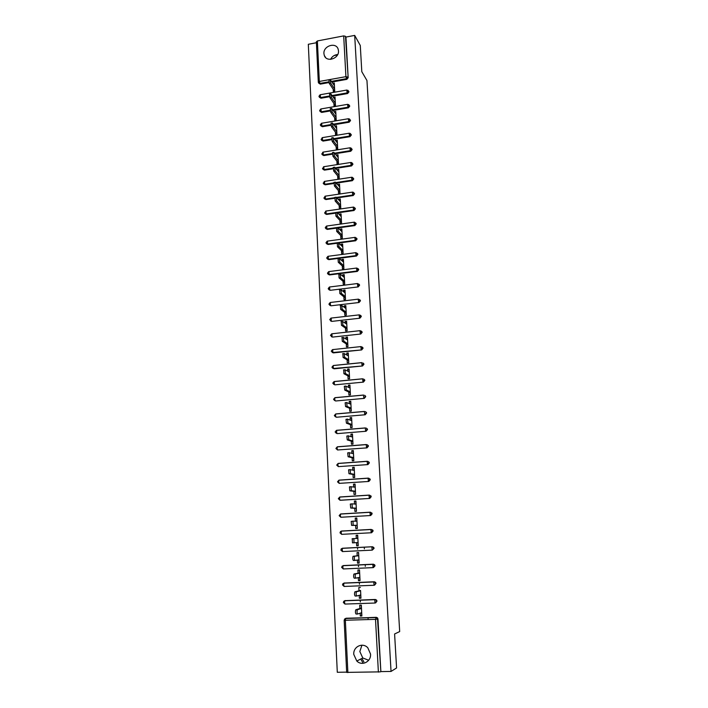 <?xml version="1.0" encoding="UTF-8"?>
<svg xmlns="http://www.w3.org/2000/svg" width="708" height="708" viewBox="0 0 708 708"><rect width="100%" height="100%" fill="white"/><g stroke="black" fill="none" stroke-linecap="round" stroke-linejoin="round"><path stroke-width="1.06" d="M323.928 53.613L324.291 55.436C326.468 62.729 339.274 58.649 338.486 50.879L338.159 49.171C336.034 41.772 323.149 45.825 323.928 53.613M353.779 654.422L356.805 661.042C362 666.37 371.257 661.706 370.541 654.077L367.806 647.785C362.691 642.067 353.062 646.643 353.779 654.422M361.938 645.192L359.832 651.537L362.797 657.998L368.673 660.245M316.405 42.737L308.316 44.285L337.291 672.281L346.654 672.131M334.264 85.411L332.884 83.332M335.327 105.873L335.45 105.412M334.999 99.589L333.618 97.571M336.061 120.183L336.185 119.634M335.884 113.829L334.362 111.908M336.813 134.582L336.928 133.954M336.477 128.228L335.096 126.343M337.557 149.078L337.672 148.361M337.229 142.697L335.849 140.865M338.318 163.672L338.424 162.867M337.981 157.256L336.601 155.494M339.07 178.363L339.176 177.478M338.743 171.911L337.353 170.212M339.84 193.151L339.937 192.178M339.504 186.673L338.123 185.036M340.61 208.046L340.707 206.975M340.274 201.523L338.849 199.152L338.884 199.957M341.389 223.038L341.477 221.878M341.044 216.48L340.999 215.586L339.61 214.082L339.663 214.984M342.168 238.127L342.256 236.879M341.822 231.543L341.769 230.542L340.389 229.109L340.433 230.109M342.955 253.322L343.035 251.986M342.61 246.703L342.548 245.605L341.168 244.233L341.221 245.34M343.743 268.624L343.822 267.19M343.398 261.969L343.336 260.765L341.946 259.464L342.008 260.677M344.539 284.032L344.619 282.501M344.194 277.341L344.123 276.031L342.734 274.801L342.805 276.12M345.345 299.537L345.416 297.918M344.991 292.811L344.92 291.395L343.53 290.245L343.601 291.661M346.15 315.157L346.221 313.432M345.796 308.396L345.725 306.874L344.327 305.794L344.407 307.316M346.964 330.884L347.026 329.061M346.61 324.087L346.531 322.45L345.132 321.45L345.221 323.087M347.778 346.725L347.84 344.796M347.433 339.884L347.336 338.141L345.946 337.212L346.035 338.964M348.61 362.673L348.663 360.637M348.248 355.797L348.159 353.938L346.761 353.088L346.858 354.947M349.442 378.727L349.486 376.594M349.079 371.815L348.982 369.85L347.584 369.072L347.69 371.045M350.274 394.896L350.318 392.666M349.911 387.949L349.805 385.869L348.416 385.17L348.522 387.258M351.115 411.189L351.159 408.843M350.752 404.197L350.646 402.002L349.248 401.374L349.363 403.587M351.964 427.588L352 425.136M351.602 420.561L351.487 418.242L350.088 417.702L350.203 420.03M352.823 444.102L352.849 441.544M352.451 437.04L352.327 434.606L350.929 434.146L351.053 436.588M353.681 460.74L353.708 458.067M353.31 453.633L353.177 451.076L351.779 450.704L351.911 453.27M354.549 477.493L354.566 474.714M354.177 470.351L354.035 467.669L352.637 467.377L352.779 470.068M355.584 494.334L355.434 491.476M355.044 487.184L354.903 484.378L353.504 484.175L353.646 486.989M356.301 511.371L356.31 508.353M355.929 504.14L355.77 501.211L354.372 501.087L354.522 504.034M357.186 528.487L357.186 525.363M356.805 521.221L356.655 518.159L355.248 518.123L355.407 521.203M356.301 538.496L356.133 535.292L357.699 535.204L358.239 545.726L356.673 545.806L358.071 545.691L357.912 542.523M357.699 538.416L357.54 535.275M357.186 555.807L357.027 552.576L358.593 552.497L359.142 563.09L357.567 563.17L358.965 562.966L358.806 559.878M358.752 555.63L358.478 552.505M358.089 573.241L357.921 569.993L359.496 569.922L360.045 580.595L358.469 580.657L359.868 580.365L359.717 577.365M359.655 572.976L359.328 569.931M360.558 590.454L360.956 598.216L359.372 598.278L360.779 597.888L360.629 594.977M316.432 41.905L317.37 40.949L343.69 35.896L345.495 36.329L345.929 37.081L354.69 35.4L360.284 45.48L361.806 71.703L366.956 80.535L399.684 631.571L394.595 633.979L396.577 667.971L391.037 671.441L380.86 671.6L377.966 618.987L377.532 619.146L380.86 671.6M357.611 549.187L357.531 547.496M364.372 548.85L364.284 547.16M358.514 566.639L358.425 564.913M365.301 566.338L365.204 564.603M359.425 584.224L359.328 582.454M360.337 601.933L360.239 600.119M380.435 671.857L346.734 672.379M359.903 608.499L359.726 605.198L361.319 605.145L361.876 615.978L360.284 616.022L361.691 615.544L361.54 612.721M361.469 608.048L361.151 605.154M368.125 619.571L368.018 617.712M354.69 35.4L391.037 671.441M360.142 613.19L360.284 616.022M345.929 37.081L348.168 77.747L346.823 79.358L332.017 82.022M328.901 82.579L320.299 84.128L318.768 83.181M345.345 618.544L376.267 617.314L377.532 617.889L377.966 618.987M329.556 96.722L320.99 98.226L319.467 97.315M348.584 91.128L348.947 91.925L347.601 93.544L332.663 96.173M330.229 110.952L321.68 112.422L320.184 111.545M349.345 105.377L349.734 106.209L348.38 107.828L333.309 110.421M330.919 125.272L322.37 126.705L320.901 125.865M350.115 119.723L350.522 120.581L349.168 122.21L333.946 124.758M331.609 139.688L323.069 141.087L321.618 140.281M350.885 134.157L351.318 135.051L349.964 136.679L334.583 139.202M332.317 154.194L323.768 155.565L322.352 154.795M351.646 148.689L352.124 149.618L350.761 151.255L335.22 153.733M333.043 168.805L324.476 170.132L323.087 169.407M351.566 165.92L351.133 165.353L352.416 163.318L352.929 164.283L351.566 165.92L335.849 168.362M333.787 183.505L325.184 184.806L323.804 184.098M353.212 178.062L353.743 179.044L352.372 180.69L336.477 183.098M334.539 198.302L325.901 199.576L324.538 198.895M354.009 192.903L354.566 193.904L353.186 195.55L337.088 197.921M335.318 213.197L326.627 214.444L325.273 213.789M354.814 207.842L355.389 208.869L354 210.524L337.689 212.86M336.114 228.188L327.353 229.41L326.016 228.781M355.611 222.878L356.212 223.932L354.832 225.587L338.282 227.887M336.964 243.278L328.078 244.481L326.769 243.888M356.416 238.021L357.053 239.1L355.655 240.764L338.858 243.03M357.23 253.269L357.894 254.376L356.496 256.039L328.813 259.65L327.521 259.093M358.036 268.615L358.735 269.748L357.336 271.421L329.556 274.925L328.291 274.394M358.841 284.058L359.593 285.236L358.186 286.908L330.3 290.307L329.061 289.811M359.655 299.617L360.452 300.82L359.036 302.502L331.052 305.794L329.848 305.334M360.461 315.281L361.31 316.52L359.894 318.202L331.813 321.388L330.636 320.963M361.275 331.052L362.186 332.326L360.761 334.017L332.574 337.088L331.441 336.698M362.08 346.938L363.062 348.248L361.638 349.938L332.256 352.549M362.885 362.93L363.947 364.275L362.514 365.974L333.079 368.505M363.691 379.037L364.832 380.417L363.399 382.125L334.884 384.842L333.512 384.125M364.673 395.303L365.726 396.675L364.284 398.383L335.672 400.985L334.3 400.277M365.496 411.64L366.629 413.047L365.178 414.764L336.459 417.242L335.096 416.543M366.328 428.101L367.541 429.535L366.08 431.261L337.256 433.615L335.893 432.924M367.151 444.677L368.452 446.146L366.992 447.872L337.574 449.978L366.992 447.872M367.974 461.377L369.372 462.873L367.903 464.598L338.38 466.616L367.903 464.598M368.797 478.201L370.302 479.714L368.833 481.449L339.185 483.36L368.833 481.449M369.629 495.149L371.231 496.689L369.762 498.423L340.061 500.237M370.514 512.22L372.178 513.778L370.691 515.521L341.061 517.238M341.513 531.133L341.982 531.035M371.125 529.425L372.833 530.124L373.125 530.991L371.638 532.743L341.654 534.345L371.638 532.743M342.716 548.231L372.399 546.744L373.762 547.426L374.081 548.337L372.302 550.116M343.362 565.568L373.355 564.188L374.7 564.851L375.036 565.798L373.47 567.568M344.026 583.065L374.32 581.764L375.638 582.401L376.01 583.401L374.576 585.153M344.557 600.8L375.284 599.472L376.585 600.083L376.983 601.127L375.647 602.88M360.399 587.472L358.823 587.534L358.991 590.808M359.221 595.348L359.372 598.278M358.31 577.639L358.469 580.657M357.407 560.063L357.567 563.17M356.513 542.611L356.673 545.806M355.62 525.371L355.788 528.566L357.345 528.478L356.805 518.035L355.248 518.123M354.743 508.282L354.912 511.45L356.46 511.353L355.929 500.99L354.372 501.087M353.867 491.317L354.035 494.458L355.584 494.361L355.053 484.068L353.504 484.175M353.009 474.466L353.168 477.59L354.708 477.484L354.177 467.262L352.637 467.377M352.142 457.74L352.301 460.846L353.841 460.731L353.319 450.58L351.779 450.704M351.292 441.137L351.451 444.208L352.982 444.093L352.46 434.022L350.929 434.146M350.442 424.641L350.602 427.703L352.124 427.57L351.611 417.57L350.088 417.702M349.602 408.268L349.761 411.304L351.274 411.171L350.761 401.241L349.248 401.374M348.761 392.011L348.92 395.029L350.433 394.887L349.92 385.019L348.416 385.17M347.938 375.868L348.088 378.86L349.593 378.709L349.088 368.921L347.584 369.072M347.106 359.832L347.265 362.806L348.77 362.655L348.265 352.929L346.761 353.088M346.292 343.911L346.442 346.867L347.938 346.708L347.442 337.052L345.946 337.212M345.477 328.105L345.628 331.034L347.124 330.866L346.628 321.282L345.132 321.45M344.672 312.405L344.823 315.308L346.309 315.14L345.814 305.617L344.327 305.794M343.867 296.811L344.017 299.696L345.495 299.519L345.008 290.068L343.53 290.245M343.07 281.324L343.221 284.191L344.699 284.014L344.212 274.615L342.734 274.801M342.283 265.942L342.424 268.792L343.893 268.606L343.415 259.278L341.946 259.464M341.495 250.667L341.637 253.499L343.106 253.305L342.628 244.039L341.168 244.233M340.716 235.499L340.858 238.304L342.318 238.109L341.84 228.905L340.389 229.109M339.937 220.427L340.079 223.215L341.539 223.011L341.061 213.869L339.61 214.082M339.167 205.462L339.309 208.232L340.76 208.019L340.291 198.939L338.849 199.152M338.406 190.594L338.548 193.346L339.99 193.134L339.521 184.115L338.079 184.328M337.645 175.823L337.787 178.558L339.229 178.345L338.76 169.38L337.327 169.601M336.893 161.159L337.035 163.875L338.468 163.645L338.008 154.751L336.574 154.981M336.141 146.583L336.282 149.282L337.707 149.052L337.256 140.211L335.822 140.45M335.397 132.113L335.539 134.794L336.955 134.555L336.504 125.776L335.079 126.015M334.654 117.732L334.796 120.395L336.212 120.156L335.76 111.43L334.344 111.678M333.919 103.448L334.061 106.094L335.477 105.846L335.026 97.182L333.61 97.43M333.194 89.252L333.326 91.89L334.734 91.633L334.291 83.031L332.884 83.278M356.133 535.292L357.531 535.23M363.912 661.856L361.903 658.449M334.141 55.543L337.504 54.923M330.857 59.33L331.778 57.463M330.548 59.357C332.105 56.428 334.486 54.817 337.707 54.534M362.735 662.476L360.717 659.051M357.602 614.004L356.071 614.057C355.363 613.199 355.239 611.809 355.708 609.907L357.319 609.854C356.859 611.765 356.974 613.146 357.682 614.004L361.708 612.668M357.469 609.721L361.487 608.446M355.85 609.774L361.301 608.057M356.699 596.003L355.159 596.056C354.451 595.18 354.327 593.808 354.788 591.941L356.398 591.879C355.938 593.746 356.062 595.118 356.77 596.003L360.788 594.932M356.549 591.746L360.576 590.746M354.947 591.808L360.39 590.454M355.814 578.126L354.257 578.197C353.558 577.303 353.434 575.94 353.885 574.108L355.478 574.038C355.035 575.87 355.159 577.232 355.859 578.126L359.876 577.33M355.646 573.905L359.664 573.17M354.044 573.976L359.487 572.984M354.929 560.391L353.363 560.462C352.664 559.55 352.54 558.196 352.982 556.399L354.575 556.329C354.133 558.125 354.257 559.47 354.956 560.391L358.974 559.851M354.743 556.196L358.761 555.727M353.15 556.276L358.593 555.638M354.053 542.779L352.469 542.859L352.257 538.7L353.85 538.62L354.053 542.779L358.08 542.505M353.85 538.62L357.867 538.407M353.168 525.301L351.584 525.389L351.195 521.389L352.956 521.168L353.168 525.301L357.186 525.283M352.956 521.168L356.974 521.221M351.584 525.389L357.027 525.371M352.283 507.946L350.708 508.043L350.31 504.069L352.035 503.848L352.283 507.946L356.301 508.185M352.071 503.848L356.089 504.149M350.708 508.043L356.142 508.371M355.212 487.201L351 486.777L351.407 490.715L355.416 491.21M351.407 490.715L349.841 490.821L349.433 486.883L351.141 486.653M349.841 490.821L355.274 491.485M354.345 470.377L350.124 469.696L350.54 473.617L354.549 474.36M350.54 473.617L348.973 473.732L348.566 469.811L350.256 469.581M348.973 473.732L354.407 474.723M353.478 453.678L349.256 452.748L349.672 456.642L353.681 457.625M349.672 456.642L348.115 456.757L347.699 452.863L349.371 452.642M348.115 456.757L353.54 458.085M352.619 437.093L348.389 435.916L348.814 439.783L352.823 441.013M348.814 439.783L347.265 439.907L346.84 436.039L348.495 435.818M347.265 439.907L352.69 441.562M351.77 420.623L347.531 419.207L347.964 423.048L351.964 424.517M347.964 423.048L346.416 423.18L345.991 419.34L347.628 419.109M346.416 423.18L351.841 425.154M350.92 404.268L346.681 402.613L347.115 406.436L351.124 408.135M347.115 406.436L345.575 406.578L345.141 402.755L346.77 402.525M345.575 406.578L351 408.861M350.079 388.028L345.84 386.143L346.274 389.94L350.274 391.869M346.274 389.94L344.743 390.09L344.309 386.285L345.911 386.064M344.743 390.09L350.159 392.674M349.248 371.904L345 369.78L345.442 373.567L349.442 375.718M345.442 373.567L343.911 373.718L343.716 369.85M343.911 373.718L349.327 376.612M348.416 355.894L344.168 353.54L344.61 357.301L348.61 359.682M344.61 357.301L343.088 357.46L342.893 353.619M343.088 357.46L348.504 360.655M347.593 339.99L343.345 337.415L343.787 341.159L347.787 343.752M343.787 341.159L342.274 341.318L342.079 337.504M342.274 341.318L347.681 344.814M346.778 324.202L342.522 321.397L342.973 325.122L346.964 327.937M342.973 325.122L341.46 325.291L341.274 321.503M341.46 325.291L346.867 329.078M345.964 308.52L341.707 305.493L342.168 309.201L346.159 312.228M342.168 309.201L340.663 309.378L340.468 305.617M340.663 309.378L346.062 313.449M345.159 292.944L340.902 289.705L341.362 293.386L345.345 296.634M341.362 293.386L339.858 293.572L339.672 289.837M339.858 293.572L345.256 297.935M344.353 277.483L340.097 274.023L340.557 277.686L344.548 281.138M340.557 277.686L339.07 277.881L338.875 274.173M339.07 277.881L344.46 282.519M343.566 262.119L339.3 258.447L339.769 262.102L343.752 265.757M339.769 262.102L338.274 262.287L338.079 258.606M338.274 262.287L343.672 267.208M342.769 246.862L338.504 242.977L338.982 246.614L342.955 250.473M338.982 246.614L337.495 246.818L337.291 243.136M337.495 246.818L342.884 252.004M341.991 231.711L337.716 227.613L338.194 231.242L342.176 235.295M338.194 231.242L336.716 231.445L336.504 227.781M336.716 231.445L342.106 236.897M354 210.524L353.566 210.019L336.937 212.356L337.415 215.967L341.389 220.223M337.415 215.967L335.946 216.179L335.716 212.533M337.238 212.365L341.212 216.657M335.946 216.179L341.327 221.896M340.433 201.709L336.167 197.205L336.645 200.798L340.619 205.249M336.645 200.798L335.176 201.019L334.946 197.382M335.176 201.019L340.557 207.001M339.663 186.859L335.397 182.151L335.875 185.735L339.849 190.372M335.875 185.735L334.415 185.956L334.176 182.337M334.415 185.956L339.787 192.195M338.902 172.115L334.627 167.203L335.114 170.778L339.088 175.602M335.114 170.778L333.663 171L333.406 167.398M333.663 171L339.026 177.496M338.141 157.459L333.866 152.353L334.362 155.919L338.327 160.928M334.362 155.919L332.91 156.149L332.645 152.556M332.91 156.149L338.274 162.893M337.389 142.91L333.114 137.609L333.61 141.157L337.566 146.352M333.61 141.157L332.158 141.396L331.893 137.812M332.158 141.396L337.521 148.388M336.645 128.449L332.362 122.962L332.866 126.493L336.822 131.874M332.866 126.493L331.424 126.741L331.14 123.165M331.424 126.741L336.778 133.971M335.902 114.094L331.618 108.412L332.123 111.935L336.079 117.493M332.123 111.935L330.68 112.183L330.397 108.616M330.68 112.183L336.034 119.661M335.158 99.828L330.884 93.952L331.388 97.465L335.335 103.2M331.388 97.465L329.955 97.722L329.654 94.173M329.955 97.722L335.3 105.43M334.424 85.65L330.149 79.597L330.654 83.102L334.601 89.004M330.654 83.102L329.229 83.358L328.919 79.818M329.229 83.358L334.574 91.305M378.391 672.131L375.514 619.35L345.354 620.252L347.876 672.6M377.532 617.889L377.532 619.146L375.514 619.35L376.267 617.314M346.203 618.226L375.833 617.473L377.099 618.057L375.727 617.571L345.61 618.491L345.354 620.252L344.221 620.146M317.37 40.949L319.326 81.455L345.911 76.659L343.69 35.896M345.495 36.329L348.168 77.747M346.823 79.358L345.911 76.659L347.734 77.048L346.389 78.668L331.565 81.34M318.308 82.181L318.45 82.73L319.326 81.455L320.299 84.128M374.983 603.03L345.026 604.066L344.495 602.49L344.867 600.667L375.284 599.472M344.159 620.181L345.725 618.385L344.469 619.146M376.585 600.083L376.55 601.26L375.036 603.03L374.744 599.703L344.743 600.765L343.309 602.446L344.964 604.066M345.345 600.534L343.637 601.384M374.028 585.268L344.176 586.445L343.637 584.852L344.017 583.065L374.32 581.764M344.495 582.967L342.814 583.755M373.081 567.63L343.327 568.949L342.796 567.347L343.168 565.604L373.355 564.188M343.654 565.533L341.999 566.25M372.151 550.134L373.647 548.373L373.328 547.461L371.842 546.877L372.151 550.134L342.486 551.585L340.787 550.01L342.327 548.258L372.399 546.744M342.814 548.222L341.194 548.877M372.833 530.124L371.204 532.752L370.886 529.531L341.344 531.142L339.955 532.779L341.654 534.345L341.123 532.708L341.495 531.044L371.019 529.425L372.399 530.133L371.019 529.425M370.691 515.521L341.309 517.238M371.904 512.946L370.257 515.504L369.939 512.3L340.513 514.052L339.141 515.672L340.831 517.229L340.291 515.574L340.672 513.955L370.054 512.203L371.47 512.919L370.08 512.203M369.762 498.423L340.486 500.273M370.983 495.883L369.319 498.379L369.001 495.193L339.69 497.078L338.318 498.689L340.008 500.237L339.477 498.565L339.849 496.981L369.107 495.104M370.063 478.953L368.39 481.378L368.071 478.219L338.866 480.228L337.512 481.829L339.185 483.36L338.654 481.679L339.035 480.13L368.169 478.121M369.151 462.138L367.47 464.501L367.142 461.359L338.052 463.501L336.707 465.094L338.38 466.616L337.849 464.917L338.22 463.404L367.231 461.271M368.249 445.438L366.558 447.739L366.222 444.615L337.238 446.881L335.911 448.474L337.574 449.978L337.043 448.27L337.415 446.792L366.301 444.536M366.08 431.261L337.256 433.615M367.346 428.853L365.647 431.101L365.31 427.995L336.442 430.384L335.114 431.969L336.769 433.464L336.619 430.305L365.381 427.924M365.178 414.764L336.459 417.242M366.443 412.392L366.009 412.206L366.195 412.861L364.744 414.578L364.399 411.498L335.636 414.012L334.326 415.578L335.981 417.065L335.45 415.331L335.831 413.923L364.47 411.428M364.284 398.383L335.672 400.985M365.558 396.046L365.124 395.834L365.293 396.462L363.85 398.179L363.505 395.108L334.849 397.746L333.548 399.312L335.194 400.781L334.663 399.029L335.043 397.666L363.558 395.046M363.399 382.125L334.884 384.842M364.673 379.807L364.239 379.568L362.956 381.886L362.611 378.842L334.061 381.594L332.769 383.152L334.406 384.612L334.256 381.524L362.655 378.78M362.514 365.974L334.114 368.815M363.788 363.691L363.354 363.425L362.071 365.717L361.726 362.682L333.282 365.549L331.999 367.107L332.247 367.833L333.636 368.558L333.105 366.779L333.486 365.487L361.761 362.629M361.638 349.938L333.335 352.894M362.921 347.681L360.841 346.637L361.195 349.655L362.629 347.955L361.089 346.619M360.761 334.017L332.574 337.088M362.045 331.778L359.965 330.707L360.328 333.707L361.753 332.017L360.204 330.68M359.894 318.202L331.813 321.388M359.292 314.839L360.753 315.653L359.292 314.839M359.036 302.502L331.052 305.794M360.328 300.307L358.239 299.165L358.602 302.139L360.018 300.457L358.46 299.148M358.186 286.908L330.3 290.307M359.478 284.731L357.381 283.563L357.752 286.519L359.16 284.846L357.593 283.536M357.336 271.421L356.903 271.014L329.078 274.527L329.556 274.925M356.735 268.04L358.195 268.854L356.735 268.04M356.496 256.039L356.062 255.606L328.344 259.225L328.813 259.65M355.655 240.764L355.221 240.304L327.609 244.03L328.078 244.481M354.832 225.587L354.389 225.109L326.875 228.941L327.353 229.41M335.433 212.621L326.149 213.949L326.627 214.444M353.186 195.55L352.752 195.027L336.627 197.408M334.592 197.709L325.432 199.063L325.901 199.576M352.372 180.69L351.938 180.142L336.017 182.558M333.795 182.894L324.715 184.275L325.184 184.806M352.849 163.893L350.743 162.486L351.133 165.353L335.397 167.805M333.026 168.177L323.999 169.584L324.476 170.132M350.761 151.255L350.327 150.662L334.769 153.149M332.273 153.548L323.299 154.99L323.768 155.565M349.964 136.679L349.531 136.069L334.132 138.6M331.539 139.025L322.591 140.485L323.069 141.087M349.168 122.21L348.734 121.581L333.495 124.139M330.822 124.59L321.901 126.086L322.37 126.705M348.38 107.828L347.947 107.182L332.849 109.775M330.105 110.253L321.202 111.784L321.68 112.422M347.601 93.544L347.168 92.881L332.211 95.509M329.415 96.005L320.52 97.571L320.99 98.226M328.724 81.854L319.83 83.447L318.45 82.73M376.152 600.216L374.744 599.703L376.152 600.216M375.638 582.401L375.576 583.498L374.072 585.268L373.771 581.967L343.884 583.171L342.46 584.843L344.132 586.445M375.205 582.507L373.771 581.967L375.205 582.507M374.7 564.851L373.107 567.63L372.797 564.356L343.035 565.701L341.619 567.356L343.3 568.949M374.267 564.922L372.797 564.356L374.267 564.922M373.762 547.426L371.966 546.78L342.185 548.364L342.486 551.585M340.389 531.62L341.495 531.044M370.549 495.839L369.001 495.193L370.549 495.839M369.629 478.874L368.071 478.219L369.629 478.874M368.718 462.032L367.142 461.359L368.718 462.032M367.815 445.305L366.222 444.615L367.815 445.305M361.027 346.575L332.503 349.619L331.229 351.168L332.857 352.611L332.716 349.557M360.16 330.654L331.733 333.804L330.468 335.344L332.096 336.778L331.946 333.751M361.186 315.989L360.753 315.653L359.46 317.865L359.098 314.883L330.972 318.096L329.716 319.635L331.335 321.051L331.185 318.042M329.034 304.121L330.574 305.44L330.229 302.484M329.185 304.697L328.963 304.024L330.211 302.493L358.434 299.13M328.291 288.625L329.831 289.926L329.547 286.979M328.432 289.183L328.22 288.528L329.459 286.997L357.584 283.527M327.547 273.235L329.078 274.527L328.937 271.571M327.477 273.111L328.707 271.606L356.531 268.066L356.903 271.014L358.195 268.854L358.629 269.27M326.813 257.951L328.344 259.225L328.185 256.287M357.788 253.906L355.69 252.676L356.062 255.606L357.46 253.933L356 252.65M326.742 257.818L327.963 256.314L355.894 252.65M326.087 242.773L327.609 244.03L327.441 241.101M356.947 238.649L354.85 237.384L355.221 240.304L356.62 238.64L355.266 237.366M326.016 242.632L327.229 241.136L355.044 237.357M325.361 227.693L326.875 228.941L326.707 226.02M356.124 223.498L354.018 222.197L354.389 225.109L355.788 223.454L354.54 222.188M325.291 227.551L326.494 226.056L354.212 222.179M324.636 212.719L326.149 213.949L325.972 211.046M355.292 208.444L353.186 207.117L353.566 210.019L354.956 208.364L353.805 207.125M324.751 213.205L325.769 211.072L353.381 207.099M323.928 197.851L325.432 199.063L325.246 196.169M354.478 193.488L352.372 192.142L352.752 195.027L354.133 193.381L353.08 192.169M324.034 198.311L325.043 196.196L352.557 192.116M323.211 183.071L324.715 184.275L324.521 181.39M353.664 178.637L351.549 177.266L351.938 180.142L353.31 178.496L352.345 177.319M323.317 183.522L324.326 181.416L351.734 177.239M322.512 168.398L323.999 169.584L323.804 166.707M352.416 163.318L351.619 162.566M322.609 168.84L323.609 166.734L350.92 162.459M321.804 153.813L323.299 154.99L323.087 152.123M352.044 149.238L349.938 147.804L350.327 150.662L351.69 149.025L350.885 147.919M321.901 154.247L322.901 152.149L350.106 147.777M321.113 139.334L322.591 140.485L322.379 137.635M351.248 134.679L349.141 133.219L349.531 136.069L350.894 134.44L350.15 133.369M321.202 139.75L322.193 137.662L349.31 133.201M320.423 124.944L321.901 126.086L321.68 123.236M350.451 120.218L348.345 118.74L348.734 121.581L350.097 119.944L349.416 118.909M320.352 124.758L321.494 123.272L348.504 118.714M319.733 110.652L321.202 111.784L320.981 108.944M349.663 105.855L347.557 104.35L347.947 107.182L349.301 105.554L348.681 104.554M319.662 110.457L320.804 108.97L347.716 104.324M319.051 96.456L320.52 97.571L320.281 94.739M348.885 91.589L346.778 90.058L347.168 92.881L348.522 91.252L347.947 90.297M318.981 96.253L320.113 94.766L346.929 90.031M358.337 300.272L358.301 299.564M325.707 57.649L324.291 55.436M362.797 657.998L356.805 661.042M346.672 672.441L344.159 620.19M318.299 82.137L316.361 41.728M327.485 273.138L327.68 273.775M326.751 257.845L326.937 258.482M326.016 242.658L326.202 243.286M325.291 227.578L325.476 228.188M320.352 124.794L320.503 125.351M319.662 110.492L319.812 111.05M318.981 96.288L319.131 96.846M355.708 609.907L357.319 609.854M354.788 591.941L356.398 591.879M353.885 574.108L355.478 574.038M352.982 556.399L354.575 556.329M352.08 538.832L353.673 538.753M351.195 521.389L352.77 521.3M350.31 504.069L351.885 503.972M349.433 486.883L351 486.777M348.566 469.811L350.124 469.696M347.699 452.863L349.256 452.748M346.84 436.039L348.389 435.916M345.991 419.34L347.531 419.207M345.141 402.755L346.681 402.613M344.309 386.285L345.84 386.143M343.469 369.939L345 369.78M342.645 353.699L344.168 353.54M341.822 337.574L343.345 337.415M341.008 321.574L342.522 321.397M340.203 305.67L341.707 305.493M339.397 289.882L340.902 289.705M338.601 274.208L340.097 274.023M337.805 258.641L339.3 258.447M337.026 243.171L338.504 242.977M336.238 227.817L337.716 227.613M335.468 212.568L336.937 212.356M334.698 197.417L336.167 197.205M333.928 182.372L335.397 182.151M333.167 167.433L334.627 167.203M332.415 152.592L333.866 152.353M331.671 137.848L333.114 137.609M330.928 123.201L332.362 122.962M330.185 108.66L331.618 108.412M329.45 94.208L330.884 93.952M328.724 79.854L330.149 79.597"/></g></svg>
